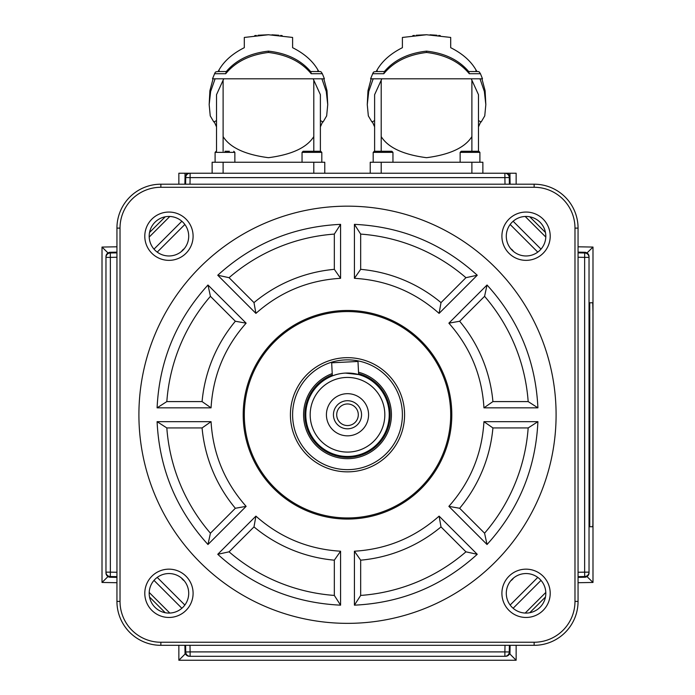 <?xml version="1.0" encoding="UTF-8"?>
<svg xmlns="http://www.w3.org/2000/svg" width="695" height="695" viewBox="0 0 695 695"><rect width="100%" height="100%" fill="white"/><g stroke="black" fill="none" stroke-linecap="round" stroke-linejoin="round"><path stroke-width="1.04" d="M216.519 126.872L214.234 121.738M268.452 51.143L268.452 52.464C287.139 54.731 301.387 61.82 311.195 73.731L322.358 73.722L321.099 71.863L319.926 71.533L310.596 71.533C300.735 59.961 286.688 53.168 268.452 51.143C250.235 53.159 236.187 59.952 226.309 71.533L218.065 71.533L219.064 69.856C224.207 60.96 232.617 53.567 244.301 47.686L244.301 37.443L268.452 34.75L258.054 35.245M282.179 35.61L280.641 35.428M278.851 35.245L271.954 34.802M374.614 126.872L372.329 121.738M426.548 51.143L426.548 52.464C445.234 54.731 459.482 61.82 469.29 73.731L480.453 73.722L479.194 71.863L478.021 71.533L468.691 71.533C458.83 59.961 444.783 53.168 426.548 51.143C408.33 53.159 394.282 59.952 384.405 71.533L376.151 71.533L377.159 69.856C382.302 60.96 390.712 53.567 402.396 47.686L402.396 37.443L426.548 34.75L416.149 35.245M440.274 35.61L438.736 35.428M436.947 35.245L430.049 34.802M370.227 173.229L370.227 162.248L370.227 173.229M482.869 173.229L482.869 162.248L370.227 162.248M480.453 73.722L482.495 78.804L370.6 78.804L373.093 72.775L373.901 71.863L376.151 71.533M324.774 173.229L324.774 162.248L212.131 162.248L212.131 173.229M322.358 73.722L324.4 78.804L212.505 78.804L214.998 72.775L215.806 71.863L218.065 71.533M460.142 162.248L460.142 152.37L479.906 152.37L479.906 162.248M479.906 152.37L478.803 151.267L461.237 151.267L460.142 152.37M373.189 162.248L373.189 152.37L392.953 152.37L392.953 162.248M392.953 152.37L391.858 151.267L374.292 151.267L373.189 152.37L374.292 151.267M302.047 162.248L302.047 152.37L321.811 152.37L321.811 162.248M320.708 151.267L321.811 152.37L320.708 151.267L303.142 151.267L302.047 152.37M215.094 162.248L215.094 152.37L234.858 152.37L234.858 162.248M229.367 151.267L224.98 151.267M591.419 526.741L589.03 526.741L589.742 526.741L589.742 302.777L589.03 302.777L591.419 302.777M589.742 302.777L592.731 302.777L592.965 311.56L592.896 524.169L592.731 526.741L589.742 526.741M347.5 519.061A104.302 104.302 0 0 0 451.802 414.759A104.302 104.302 0 0 0 347.5 310.465A104.302 104.302 0 0 0 243.198 414.759A104.302 104.302 0 0 0 347.5 519.061M347.5 311.56A103.199 103.199 0 0 1 450.699 414.759A103.199 103.199 0 0 1 347.5 517.957A103.199 103.199 0 0 1 244.301 414.759A103.199 103.199 0 0 1 347.5 311.56M347.5 206.163A208.596 208.596 0 0 0 138.904 414.759A208.596 208.596 0 0 0 347.5 623.354A208.596 208.596 0 0 0 556.096 414.759A208.596 208.596 0 0 0 347.5 206.163M526.054 255.969A19.764 19.764 0 0 1 506.29 236.204A19.764 19.764 0 0 1 526.054 216.449A19.764 19.764 0 0 1 545.818 236.204A19.764 19.764 0 0 1 526.054 255.969M526.054 260.356A24.151 24.151 0 0 0 550.205 236.204A24.151 24.151 0 0 0 526.054 212.053A24.151 24.151 0 0 0 501.903 236.204A24.151 24.151 0 0 0 526.054 260.356M526.054 613.077A19.764 19.764 0 0 1 506.29 593.313A19.764 19.764 0 0 1 526.054 573.549A19.764 19.764 0 0 1 545.818 593.313A19.764 19.764 0 0 1 526.054 613.077M526.054 617.464A24.151 24.151 0 0 0 550.205 593.313A24.151 24.151 0 0 0 526.054 569.162A24.151 24.151 0 0 0 501.903 593.313A24.151 24.151 0 0 0 526.054 617.464M168.946 613.077A19.764 19.764 0 0 1 149.182 593.313A19.764 19.764 0 0 1 168.946 573.549A19.764 19.764 0 0 1 188.71 593.313A19.764 19.764 0 0 1 168.946 613.077M168.946 617.464A24.151 24.151 0 0 0 193.097 593.313A24.151 24.151 0 0 0 168.946 569.162A24.151 24.151 0 0 0 144.795 593.313A24.151 24.151 0 0 0 168.946 617.464M168.946 255.969A19.764 19.764 0 0 1 149.182 236.204A19.764 19.764 0 0 1 168.946 216.449A19.764 19.764 0 0 1 188.71 236.204A19.764 19.764 0 0 1 168.946 255.969M168.946 260.356A24.151 24.151 0 0 0 193.097 236.204A24.151 24.151 0 0 0 168.946 212.053A24.151 24.151 0 0 0 144.795 236.204A24.151 24.151 0 0 0 168.946 260.356M347.5 357.673A57.086 57.086 0 0 1 404.586 414.759A57.086 57.086 0 0 1 347.5 471.853A57.086 57.086 0 0 1 290.414 414.759A57.086 57.086 0 0 1 347.5 357.673M184.201 580.751A9.078 9.078 0 0 1 181.508 578.058M181.508 251.46A9.078 9.078 0 0 1 184.201 248.767M513.492 578.058A9.078 9.078 0 0 1 510.799 580.751M510.799 248.767A9.078 9.078 0 0 1 513.492 251.46M184.853 605.032L157.226 577.406M153.995 580.386L181.873 608.264M116.942 252.867L110.279 252.98A4.387 4.387 0 0 0 105.97 257.376L105.97 572.15A4.387 4.387 0 0 0 110.279 576.537L116.942 576.65M116.942 572.263L110.357 572.15L110.357 257.376L116.942 257.254M157.226 252.12L184.853 224.485M181.873 221.253L153.995 249.131M509.392 184.201L509.279 177.538A4.387 4.387 0 0 0 504.891 173.229L190.109 173.229A4.387 4.387 0 0 0 185.721 177.538L185.608 184.201M189.996 184.201L190.109 177.616L504.891 177.616L505.004 184.201M541.005 249.131L513.127 221.253M510.147 224.485L537.774 252.12M578.058 257.254L584.643 257.376L584.643 572.15L578.058 572.263M578.058 576.65L584.721 576.537A4.387 4.387 0 0 0 589.03 572.15L589.03 257.376A4.387 4.387 0 0 0 584.721 252.98L578.058 252.867M537.774 577.406L510.147 605.032M513.127 608.264L541.005 580.386M185.608 645.316L185.721 651.98A4.387 4.387 0 0 0 190.109 656.297L504.891 656.297A4.387 4.387 0 0 0 509.279 651.98L509.392 645.316M505.004 645.316L504.891 651.901L190.109 651.901L189.996 645.316M574.982 228.116L574.982 601.401A40.84 40.84 0 0 1 534.142 642.241L160.858 642.241A40.84 40.84 0 0 1 120.018 601.401L120.018 228.116A40.84 40.84 0 0 1 160.858 187.276L534.142 187.276A40.84 40.84 0 0 1 574.982 228.116L578.058 228.116A43.915 43.915 0 0 0 534.142 184.201L160.858 184.201A43.915 43.915 0 0 0 116.942 228.116L116.942 601.401A43.915 43.915 0 0 0 160.858 645.316L534.142 645.316A43.915 43.915 0 0 0 578.058 601.401L578.058 228.116M157.096 421.674C159.32 468.725 176.278 509.67 207.97 544.506L246.126 506.351C224.685 482.165 213 453.939 211.054 421.674L157.096 421.674L166.826 427.938L202.08 427.938L211.054 421.674M255.908 516.133L217.752 554.289C252.598 585.981 293.533 602.939 340.585 605.163L340.585 551.213C308.319 549.259 280.094 537.574 255.908 516.133L253.988 526.906A146.02 146.02 0 0 0 334.33 560.179L340.585 551.213M354.415 551.213L354.415 605.163C401.467 602.939 442.402 585.981 477.248 554.289L439.092 516.133C414.906 537.574 386.681 549.259 354.415 551.213L360.67 560.179A146.02 146.02 0 0 0 441.012 526.906L439.092 516.133M448.874 506.351L487.03 544.506C518.722 509.67 535.68 468.725 537.904 421.674L483.946 421.674C482 453.939 470.315 482.165 448.874 506.351L459.647 508.271A146.02 146.02 0 0 0 492.92 427.938L483.946 421.674M483.946 407.843L537.904 407.843C535.68 360.801 518.722 319.856 487.03 285.011L448.874 323.166C470.315 347.352 482 375.578 483.946 407.843L492.92 401.588A146.02 146.02 0 0 0 459.647 321.246L448.874 323.166M477.248 275.229C442.402 243.537 401.467 226.579 354.415 224.355L354.415 278.313C386.681 280.259 414.906 291.952 439.092 313.384L477.248 275.229L465.937 277.687L441.012 302.612L439.092 313.384M340.585 224.355C293.533 226.579 252.598 243.537 217.752 275.229L255.908 313.384C280.094 291.952 308.319 280.259 340.585 278.313L340.585 224.355L334.33 234.093L334.33 269.339L340.585 278.313M207.97 285.011C176.278 319.856 159.32 360.801 157.096 407.843L211.054 407.843C213 375.578 224.685 347.352 246.126 323.166L207.97 285.011L210.429 296.322L235.353 321.246L246.126 323.166M202.08 427.938A146.02 146.02 0 0 0 235.353 508.271L246.126 506.351M334.33 560.179L334.33 595.433L340.585 605.163M441.012 526.906L465.937 551.83L477.248 554.289M492.92 427.938L528.174 427.938L537.904 421.674M459.647 321.246L484.571 296.322L487.03 285.011M441.012 302.612A146.02 146.02 0 0 0 360.67 269.339L354.415 278.313M334.33 269.339A146.02 146.02 0 0 0 253.988 302.612L255.908 313.384M235.353 321.246A146.02 146.02 0 0 0 202.08 401.588L211.054 407.843M235.353 508.271L210.429 533.195L207.97 544.506M210.429 533.195A181.152 181.152 0 0 1 166.826 427.938M334.33 595.433A181.152 181.152 0 0 1 229.063 551.83L217.752 554.289M229.063 551.83L253.988 526.906M465.937 551.83A181.152 181.152 0 0 1 360.67 595.433L354.415 605.163M360.67 595.433L360.67 560.179M528.174 427.938A181.152 181.152 0 0 1 484.571 533.195L487.03 544.506M484.571 533.195L459.647 508.271M484.571 296.322A181.152 181.152 0 0 1 528.174 401.588L537.904 407.843M528.174 401.588L492.92 401.588M360.67 269.339L360.67 234.093A181.152 181.152 0 0 1 465.937 277.687M360.67 234.093L354.415 224.355M253.988 302.612L229.063 277.687A181.152 181.152 0 0 1 334.33 234.093M229.063 277.687L217.752 275.229M202.08 401.588L166.826 401.588A181.152 181.152 0 0 1 210.429 296.322M166.826 401.588L157.096 407.843M589.021 572.498A4.387 4.387 0 0 1 584.643 577.25L578.058 577.363M578.058 252.155L584.643 252.276A4.387 4.387 0 0 1 589.021 257.02M189.761 656.28A4.387 4.387 0 0 1 185.018 651.901L184.896 645.316M510.104 645.316L509.982 651.901A4.387 4.387 0 0 1 505.239 656.28M105.979 257.02A4.387 4.387 0 0 1 110.357 252.276L116.942 252.155M116.942 577.363L110.357 577.25A4.387 4.387 0 0 1 105.979 572.498M505.239 173.237A4.387 4.387 0 0 1 509.982 177.616L510.104 184.201M184.896 184.201L185.018 177.616A4.387 4.387 0 0 1 189.761 173.237M470.02 151.267L474.416 151.267M311.186 73.722L310.934 71.889M214.547 73.722L225.719 73.722L226.275 71.533M225.719 73.722C235.518 61.812 249.766 54.731 268.452 52.464M321.907 78.804L326.259 91.479L327.736 104.624L327.015 90.732L323.835 78.804M213.07 78.804L209.89 90.732L209.169 104.624L210.646 91.479L215.094 78.804M216.519 120.617L213.834 121.99L210.246 115.891L209.169 104.624M320.386 120.617L323.071 121.99L326.659 115.891L327.736 104.624M223.747 78.804L216.519 94.694L216.519 151.267M320.386 151.267L320.386 94.694L313.158 78.804M313.793 151.267L313.793 80.75M313.793 136.602C306.886 147.609 291.778 154.638 268.452 157.696C245.135 154.638 230.019 147.609 223.112 136.602L223.112 80.75M223.112 151.267L223.112 136.602M178.858 184.201L178.858 173.229L190.109 173.229L190.109 177.616L185.721 177.538M516.142 184.201L516.142 173.229L504.891 173.229L504.891 177.616L509.279 177.538M469.281 73.722L468.734 71.533M372.642 73.722L383.814 73.722L384.37 71.533M383.814 73.722C393.613 61.812 407.861 54.731 426.548 52.464M480.002 78.804L484.354 91.479L485.831 104.624L485.11 90.732L481.93 78.804M371.165 78.804L367.985 90.732L367.264 104.624L368.741 91.479L373.189 78.804M374.614 120.617L371.929 121.99L368.341 115.891L367.264 104.624M478.481 120.617L481.166 121.99L484.754 115.891L485.831 104.624M381.842 78.804L374.614 94.694L374.614 151.267M478.481 151.267L478.481 94.694L471.253 78.804M471.888 151.267L471.888 80.75M471.888 136.602C464.981 147.609 449.865 154.638 426.548 157.696C403.222 154.638 388.114 147.609 381.208 136.602L381.208 80.75M381.208 151.267L381.208 136.602M529.772 216.797L545.462 232.486M578.058 582.714L592.991 582.453L592.991 247.064L578.058 246.803M529.772 612.721L545.462 597.031M178.858 645.316L178.858 660.25L516.142 660.25L516.142 645.316M165.228 612.721L149.538 597.031M116.942 246.803L102.009 247.064L102.009 582.453L116.942 582.714M165.228 216.797L149.538 232.486M525.194 613.059L545.801 592.453M149.199 592.453L169.806 613.059M509.982 177.616L509.982 173.229M185.018 177.616L185.018 173.229M185.6 654.099L185.018 654.099L185.018 651.901M509.982 651.901L509.982 654.099L509.4 654.099M509.982 654.099L516.142 660.25M108.003 576.563L102.009 582.453M545.801 237.065L525.194 216.466M586.997 252.954L592.991 247.064M169.806 216.466L149.199 237.065M185.018 654.099L178.858 660.25M108.003 252.954L102.009 247.064M586.997 576.563L592.991 582.453M480.766 121.738L478.481 126.872M414.359 35.428L412.821 35.61M426.548 34.75L450.699 37.443L450.699 47.686C462.384 53.567 470.793 60.96 475.936 69.856L476.935 71.533M322.671 121.738L320.386 126.872M256.264 35.428L254.726 35.61M268.452 34.75L292.604 37.443L292.604 47.686C304.288 53.567 312.698 60.96 317.841 69.856L318.849 71.533L320.36 71.533M358.533 372.251A43.915 43.915 0 0 1 351.227 458.518A43.915 43.915 0 0 1 332.219 373.589M352.156 469.455A54.896 54.896 0 0 0 402.197 410.102A54.896 54.896 0 0 0 342.844 360.062A54.896 54.896 0 0 0 292.804 419.415A54.896 54.896 0 0 0 352.156 469.455M345.389 373.093A41.717 41.717 0 0 0 305.835 416.87A41.717 41.717 0 0 0 349.611 456.424A41.717 41.717 0 0 0 389.165 412.648A41.717 41.717 0 0 0 345.389 373.093L358.655 374.562L357.986 361.461L331.671 362.799L332.34 375.891M333.331 375.517L336.137 374.614M357.63 374.292L354.745 373.675M358.281 414.211A10.799 10.799 0 0 1 348.047 425.54A10.799 10.799 0 0 1 336.719 415.306A10.799 10.799 0 0 1 346.953 403.977A10.799 10.799 0 0 1 358.281 414.211M368.55 413.69A21.076 21.076 0 0 1 348.569 435.808A21.076 21.076 0 0 1 326.45 415.827A21.076 21.076 0 0 1 346.431 393.709A21.076 21.076 0 0 1 368.55 413.69M333.461 415.471A14.056 14.056 0 0 0 348.212 428.798A14.056 14.056 0 0 0 361.539 414.046A14.056 14.056 0 0 0 346.788 400.728A14.056 14.056 0 0 0 333.461 415.471M349.394 452.037A37.33 37.33 0 0 1 310.222 416.653A37.33 37.33 0 0 1 345.606 377.481A37.33 37.33 0 0 1 384.778 412.873A37.33 37.33 0 0 1 349.394 452.037M381.208 173.229L381.208 162.248M223.112 173.229L223.112 162.248M589.03 311.56L589.516 311.56M105.97 572.15L110.357 572.15L110.279 576.537M110.279 252.98L110.357 257.376L105.97 257.376M589.03 257.376L584.643 257.376L584.721 252.98M584.721 576.537L584.643 572.15L589.03 572.15M504.891 656.297L504.891 651.901L509.279 651.98M185.721 651.98L190.109 651.901L190.109 656.297M116.942 228.116L120.018 228.116M120.018 601.401L116.942 601.401M160.858 184.201L160.858 187.276M534.142 184.201L534.142 187.276M574.982 601.401L578.058 601.401M534.142 642.241L534.142 645.316M160.858 642.241L160.858 645.316M589.516 517.957L589.03 517.957M313.793 162.248L313.793 173.229M471.888 162.248L471.888 173.229M475.936 71.533L475.936 69.856M377.159 71.533L377.159 69.856M317.841 71.533L317.841 69.856M219.064 71.533L219.064 69.856M358.603 373.632A42.595 42.595 0 0 1 349.655 457.301A42.595 42.595 0 0 1 332.288 374.97M234.858 152.37L233.763 151.267M215.094 152.37L216.197 151.267"/></g></svg>
